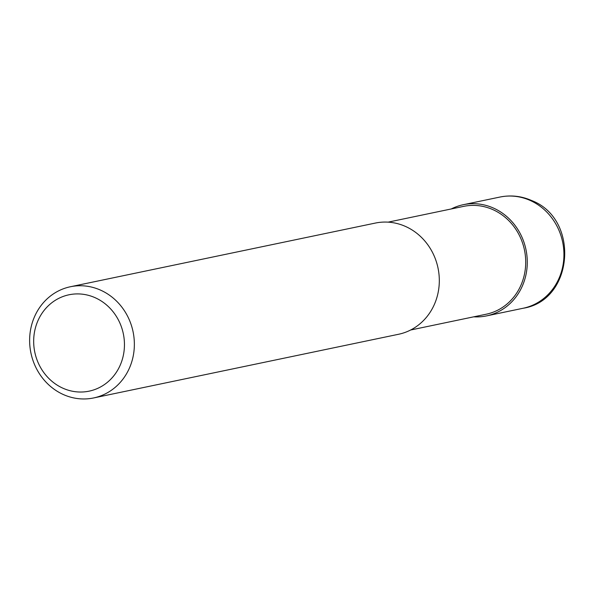 <?xml version="1.0" encoding="UTF-8"?>
<svg xmlns="http://www.w3.org/2000/svg" width="595" height="595" viewBox="0 0 595 595"><rect width="100%" height="100%" fill="white"/><g stroke="black" fill="none" stroke-linecap="round" stroke-linejoin="round"><path stroke-width="0.89" d="M388.104 222.151L463.654 206.368A55.09 50.597 78.2 0 1 492.861 209.618A55.09 50.597 78.2 0 1 525.593 265.935A55.09 50.597 78.2 0 1 486.174 314.227L410.624 330.009M100.496 290.107A56.8 52.167 78.2 0 1 134.239 348.164A56.8 52.167 78.2 0 1 93.608 397.951A56.8 52.167 78.2 0 1 63.494 394.604A56.8 52.167 78.2 0 1 29.75 336.539A56.8 52.167 78.2 0 1 70.381 286.753A56.8 52.167 78.2 0 1 100.496 290.107M70.381 286.753L375.333 223.073A56.8 52.167 78.2 0 1 405.448 226.42A56.8 52.167 78.2 0 1 439.192 284.484A56.8 52.167 78.2 0 1 398.561 334.271L93.608 397.951M95.096 297.686A49.221 45.213 78.2 0 1 121.521 361.857A49.221 45.213 78.2 0 1 63.025 388.252A49.221 45.213 78.2 0 1 36.6 324.082A49.221 45.213 78.2 0 1 95.096 297.686M451.241 208.964A56.793 52.167 78.2 0 1 463.304 204.702A56.793 52.167 78.2 0 1 493.419 208.049A56.793 52.167 78.2 0 1 527.155 266.114A56.793 52.167 78.2 0 1 486.524 315.9A56.793 52.167 78.2 0 1 473.769 316.823M463.304 204.702L499.956 197.049A56.8 52.167 78.2 0 1 530.071 200.396A56.8 52.167 78.2 0 1 563.815 258.461A56.8 52.167 78.2 0 1 523.176 308.247L486.524 315.9M499.956 197.049C510.8 194.87 521.346 196.03 531.595 200.515C579.79 218.804 574.004 300.356 523.176 308.247"/></g></svg>
